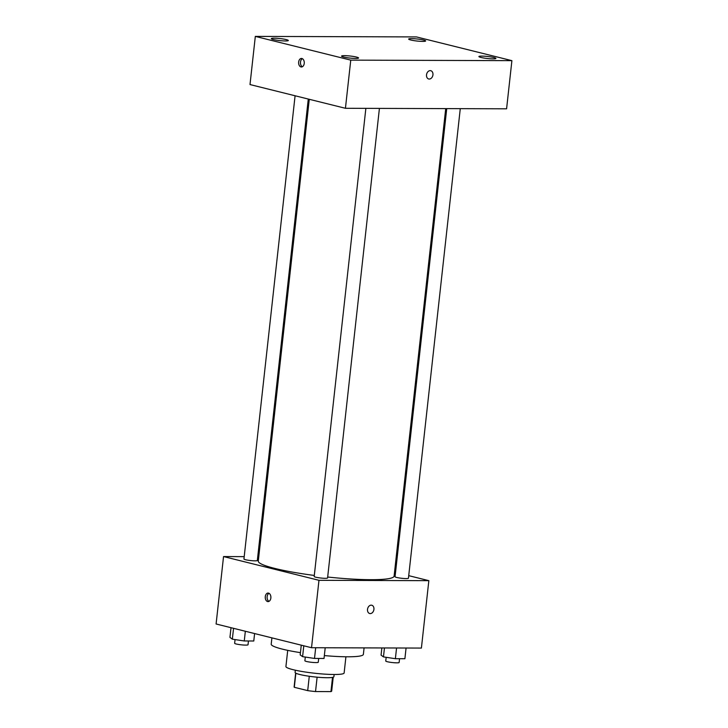 <?xml version="1.0" encoding="UTF-8"?>
<svg xmlns="http://www.w3.org/2000/svg" width="728" height="728" viewBox="0 0 728 728"><rect width="100%" height="100%" fill="white"/><g stroke="black" fill="none" stroke-linecap="round" stroke-linejoin="round"><path stroke-width="1.09" d="M332.523 677.395L330.949 691.6A18.892 2.266 6.3 0 0 331.686 691.081L333.215 677.213M330.949 691.6L315.533 691.555A18.892 2.266 6.3 0 1 307.698 690.626L294.303 687.296A18.892 2.266 6.3 0 1 294.121 686.932L295.65 673.072M317.117 677.177L315.533 691.555M295.859 673.191L294.303 687.296M309.282 676.257L307.698 690.626M334.143 674.492L333.897 676.703A19.52 2.348 -173.7 0 1 327.227 677.722A19.52 2.348 -173.7 0 1 306.333 675.812A19.52 2.348 -173.7 0 1 295.095 672.417L295.341 670.206M345.918 656.783L344.135 672.954A29.284 3.513 -173.7 0 1 334.116 674.492A29.284 3.513 -173.7 0 1 302.775 671.616A29.284 3.513 -173.7 0 1 285.922 666.53L287.715 650.35M364.082 647.893L363.372 654.363A46.365 5.569 -173.7 0 1 347.511 656.793A46.365 5.569 -173.7 0 1 324.342 655.582M300.436 652.652A46.365 5.569 -173.7 0 1 271.207 644.189L271.908 637.865M408.726 575.657L428.847 580.662L421.403 648.075L311.529 647.72L216.098 623.987L223.542 556.565L244.208 556.638M428.847 580.662L318.973 580.307L311.529 647.72M367.522 609.363A4.268 3.167 -76 0 1 371.753 605.232A4.268 3.167 -76 0 1 373.792 610.137A4.268 3.167 -76 0 1 369.688 613.522A4.268 3.167 -76 0 1 367.522 609.363M309.273 99.299L258.285 561.115A68.323 8.208 6.3 0 0 274.92 568.45A68.323 8.208 6.3 0 0 314.305 575.448M327.682 577.031A68.323 8.208 6.3 0 0 394.103 576.112L445.718 108.618M394.54 572.126L395.531 572.372M257.757 556.674L258.777 556.683M318.973 580.307L223.542 556.565M446.737 108.618L395.058 576.74A6.734 0.81 6.3 0 0 396.696 577.459A6.734 0.81 6.3 0 0 404.049 578.496A6.734 0.81 6.3 0 0 408.444 578.214L460.278 108.663M365.865 108.363L314.187 576.476A6.734 0.81 6.3 0 0 315.825 577.204A6.734 0.81 6.3 0 0 323.186 578.232A6.734 0.81 6.3 0 0 327.573 577.959L379.415 108.399M308.281 99.053L257.33 560.487A6.734 0.81 -173.7 0 1 250.55 560.551A6.734 0.81 -173.7 0 1 243.944 559.013L295.086 95.768M268.532 593.12A4.268 2.821 90.2 0 1 270.88 597.679A4.268 2.821 90.2 0 1 268.05 601.601A4.268 2.821 90.2 0 1 265.247 597.324A4.268 2.821 90.2 0 1 268.077 593.056A4.268 2.821 90.2 0 1 268.532 593.12M268.978 601.364A4.268 2.821 90.2 0 1 267.094 597.324A4.268 2.821 90.2 0 1 269.005 593.302M371.753 605.232A4.268 3.167 -76 0 1 373.792 610.137A4.268 3.167 -76 0 1 369.688 613.522M506.588 108.809L345.436 108.29L250.004 84.557L255.319 36.4L416.471 36.919L511.902 60.652L506.588 108.809M511.902 60.652L350.76 60.133L345.436 108.29M350.76 60.133L255.319 36.4M301.911 58.504A4.268 2.821 90.2 0 1 304.259 63.063A4.268 2.821 90.2 0 1 301.428 66.985A4.268 2.821 90.2 0 1 298.616 62.708A4.268 2.821 90.2 0 1 301.456 58.449A4.268 2.821 90.2 0 1 301.911 58.504M430.202 70.625A4.268 3.167 -76 0 1 430.767 70.698A4.268 3.167 -76 0 1 432.805 75.603A4.268 3.167 -76 0 1 428.701 78.988A4.268 3.167 -76 0 1 426.581 74.456A4.268 3.167 -76 0 1 430.202 70.625M411.593 38.63A8.554 1.028 6.3 0 0 408.663 39.075A8.554 1.028 6.3 0 0 410.747 39.995A8.554 1.028 6.3 0 0 420.083 41.305A8.554 1.028 6.3 0 0 425.662 40.95A8.554 1.028 6.3 0 0 420.739 39.467A8.554 1.028 6.3 0 0 411.593 38.63M274.247 38.184A8.554 1.028 6.3 0 0 271.326 38.63A8.554 1.028 6.3 0 0 273.4 39.549A8.554 1.028 6.3 0 0 282.746 40.859A8.554 1.028 6.3 0 0 288.315 40.513A8.554 1.028 6.3 0 0 283.401 39.021A8.554 1.028 6.3 0 0 274.247 38.184M344.49 55.656A8.554 1.028 6.3 0 0 341.559 56.102A8.554 1.028 6.3 0 0 343.643 57.021A8.554 1.028 6.3 0 0 352.98 58.331A8.554 1.028 6.3 0 0 358.558 57.976A8.554 1.028 6.3 0 0 353.635 56.493A8.554 1.028 6.3 0 0 344.49 55.656M481.827 56.102A8.554 1.028 6.3 0 0 478.906 56.547A8.554 1.028 6.3 0 0 480.99 57.467A8.554 1.028 6.3 0 0 490.326 58.768A8.554 1.028 6.3 0 0 495.905 58.422A8.554 1.028 6.3 0 0 490.981 56.939A8.554 1.028 6.3 0 0 481.827 56.102M430.767 70.698A4.268 3.167 -76 0 1 432.805 75.603A4.268 3.167 -76 0 1 428.701 78.988M302.357 66.758A4.268 2.821 90.2 0 1 300.464 62.708A4.268 2.821 90.2 0 1 302.375 58.686M254.6 633.56L253.781 641.004L244.271 640.968L232.35 639.175L229.948 637.41L231.022 627.7M245.336 631.258L244.271 640.968M233.551 628.328L232.35 639.175M235.053 639.584L234.644 643.279A6.734 0.81 6.3 0 0 236.281 644.007A6.734 0.81 6.3 0 0 243.634 645.035A6.734 0.81 6.3 0 0 248.03 644.762L248.448 640.986M325.207 647.765L324.024 658.476L314.505 658.44L302.593 656.647L300.191 654.881L301.265 645.172M315.688 647.738L314.505 658.44M303.794 645.8L302.593 656.647M305.296 657.056L304.886 660.751A6.734 0.81 6.3 0 0 306.524 661.479A6.734 0.81 6.3 0 0 313.877 662.507A6.734 0.81 6.3 0 0 318.273 662.234L318.691 658.458M406.069 648.029L404.895 658.731L395.377 658.704L383.465 656.902L381.062 655.136L381.854 647.947M396.56 647.993L395.377 658.704M384.448 647.956L383.465 656.902M386.159 657.311L385.749 661.015A6.734 0.81 6.3 0 0 387.387 661.734A6.734 0.81 6.3 0 0 394.749 662.762A6.734 0.81 6.3 0 0 399.135 662.489L399.554 658.713"/></g></svg>
